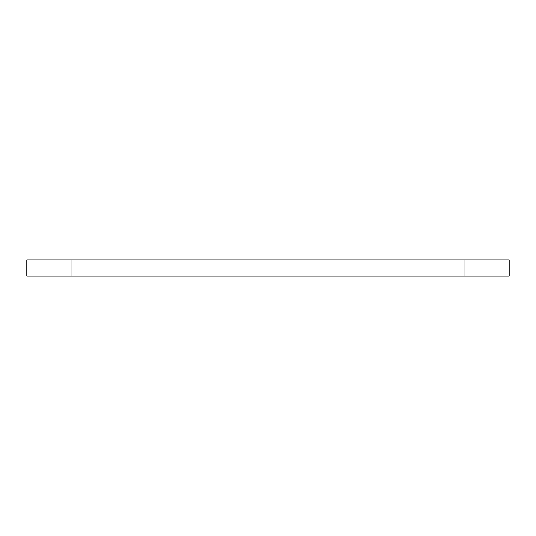 <?xml version="1.0" encoding="UTF-8"?>
<svg xmlns="http://www.w3.org/2000/svg" width="536" height="536" viewBox="0 0 536 536"><rect width="100%" height="100%" fill="white"/><g stroke="black" fill="none" stroke-linecap="round" stroke-linejoin="round"><path stroke-width="0.8" d="M26.8 276.04L509.2 276.04L509.2 259.96L26.8 259.96L26.8 276.04M71.02 276.04L71.02 259.96M464.98 259.96L464.98 276.04"/></g></svg>
